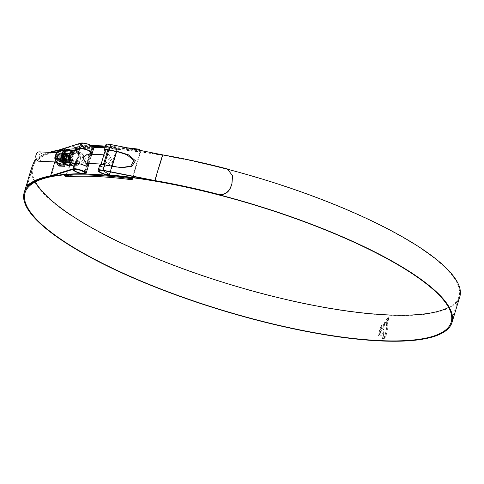 <?xml version="1.0" encoding="UTF-8"?>
<svg xmlns="http://www.w3.org/2000/svg" width="484" height="484" viewBox="0 0 484 484"><rect width="100%" height="100%" fill="white"/><g stroke="black" fill="none" stroke-linecap="round" stroke-linejoin="round"><path stroke-width="0.36" stroke-dasharray="2.42 1.81" d="M93.86 147.402A222.67 55.001 -163.1 0 0 74.403 147.995L72.721 147.009L72.969 146.198A225.26 55.636 16.9 0 1 91.621 145.611M105.524 146.053A225.26 55.636 16.9 0 1 127.359 147.82M72.721 147.009A225.26 55.636 16.9 0 1 92.976 146.446M105.276 146.864A225.26 55.636 16.9 0 1 137.619 149.871M131.957 178.669A222.67 55.001 -163.1 0 0 65.993 175.674L74.651 147.184L72.969 146.198M66.423 176.811L75.329 147.511L74.651 147.184M64.311 174.688L65.993 175.674L65.751 176.485M132.749 177.749L141.013 150.542M141.032 150.494A221.799 54.783 -163.1 0 0 75.329 147.511M138.878 150.119L140.366 150.99L140.529 150.451M105.01 147.735A222.67 55.001 -163.1 0 1 140.366 150.99L132.259 177.682M35.87 155.63A3.092 2.148 -87.4 0 1 38.787 153.622A3.092 2.148 -87.4 0 1 39.888 157.639A3.092 2.148 -87.4 0 1 37.05 159.351A3.092 2.148 -87.4 0 1 35.804 157.155M38.841 161.202A4.671 3.249 92.6 0 0 42.211 157.494A4.671 3.249 92.6 0 0 40.366 152.206A4.671 3.249 92.6 0 0 39.265 151.873M103.401 156.538L104.822 154.85L105.772 155.176L109.094 160.531L104.399 164.179L103.14 163.834L102.566 159.297M117.261 149.163A6.165 1.525 16.9 0 1 110.515 147.674A6.165 1.525 16.9 0 1 106.885 145.061A6.165 1.525 16.9 0 1 109.475 144.601L117.424 149.102L109.451 174.869M448.601 307.419A222.67 55.001 -163.1 0 0 458.959 296.529A222.67 55.001 -163.1 0 0 405.659 239.054A222.67 55.001 -163.1 0 0 116.947 149.508A7.181 1.773 16.9 0 1 109.487 147.541A7.181 1.773 16.9 0 1 105.911 144.764M93.89 147.771A7.181 1.773 16.9 0 1 91.984 148.376A222.67 55.001 -163.1 0 0 32.851 167.065A222.67 55.001 -163.1 0 0 35.399 181.881M89.056 163.483L91.555 154.245M29.76 173.931L30.589 174.204C32.422 167.954 34.14 163.374 35.755 160.47A223.693 55.255 16.9 0 1 59.163 150.433L81.5 143.452A6.304 1.555 16.9 0 1 91.543 145.89A6.304 1.555 16.9 0 1 93.055 147.517A6.304 1.555 16.9 0 1 91.379 148.05A223.547 55.218 -163.1 0 0 32.797 164.802M76.018 150.046L67.022 157.621L65.939 163.392L68.958 165.34L75.329 163.767A6.304 1.555 16.9 0 1 84.071 165.54L86.394 166.115M32.011 166.811A223.547 55.218 -163.1 0 0 85.529 224.509A223.547 55.218 -163.1 0 0 314.527 305.785A223.547 55.218 -163.1 0 0 459.8 296.783M385.306 334.88L384.308 337.433L384.605 337.79L385.421 337.263L386.159 335.684L387.938 327.244L387.624 322.979L387.061 322.229L385.966 322.592L386.534 323.905L386.704 327.583L385.216 334.825L386.426 329.283L386.534 323.905M385.966 322.592L386.97 322.175L387.533 322.925L387.847 327.19L386.069 335.63L385.331 337.209L384.508 337.735L384.859 337.796L384.308 337.433M387.061 322.229L386.407 322.15L387.061 322.229M378.633 335.733L378.766 334.668L383.364 333.512L383.866 337.415L384.532 338.322L382.535 338.504L381.785 335.466L379.069 336.132L378.633 335.733M382.203 337.929L383.183 338.703M383.092 338.649L384.532 338.322L383.776 337.366L383.364 333.512M378.881 333.875L379.686 330.149L380.382 329.429L382.911 328.727L383.612 329.277L382.82 328.678L383.522 329.223L383.286 332.653L381.773 333.004L382.148 330.209L380.726 330.56L380.255 333.464L378.791 333.821L380.255 333.464M381.864 333.059L383.376 332.708L383.612 329.277L382.82 328.678L380.382 329.429M380.013 328.957L380.412 327.68L381.561 327.311L381.949 326.113L380.829 326.47L381.628 325.218L384.798 324.322L384.441 325.466L383.207 325.768L382.856 326.954L384.121 326.646L383.848 327.892L379.922 328.902L383.848 327.892M383.63 324.341L385.101 323.627L383.54 324.286L384.931 324.026M383.975 323.639L384.127 323.276L385.512 322.925L383.885 323.584L385.294 323.3M386.111 322.175L384.399 322.943L386.383 322.005L384.949 322.38M388.265 317.625L386.22 319.476L387.103 321.455L389.136 319.603L388.265 317.625L388.712 317.752L388.265 317.625M386.656 321.328L387.103 321.455L386.656 321.328M228.926 169.612A223.547 55.218 -163.1 0 0 116.438 149.187A6.304 1.555 16.9 0 1 109.892 147.457A6.304 1.555 16.9 0 1 106.752 145.018A6.304 1.555 16.9 0 1 110.969 144.789L162.896 155.146L155.086 180.853M105.155 150.772A6.304 1.555 -163.1 0 0 105.681 151.395C108.846 154.208 111.126 157.76 112.53 162.037L108.071 165.498L102.929 166.883L101.15 166.314A6.304 1.555 16.9 0 1 100.581 165.334A6.304 1.555 16.9 0 1 104.798 165.104L113.734 166.883L120.825 167.694M87.858 164.13L87.471 160.9L90.562 155.715L90.829 154.214M59.163 150.433L51.352 176.14M74.578 149.949L65.485 157.554L64.402 163.32L67.427 165.274L68.958 165.34M57.935 150.209A224.57 55.466 16.9 0 1 58.413 150.119L59.169 149.883M59.254 149.852L59.726 149.707M58.413 150.119L54.825 161.928M104.986 151.329A7.181 1.773 -163.1 0 0 105.028 151.365L110.558 160.603L107.46 165.256L102.293 166.859L100.497 166.284A7.181 1.773 16.9 0 1 99.74 165.08M162.896 155.146A223.693 55.255 16.9 0 1 227.383 169.17L232.55 175.831M30.589 174.204L30.062 175.934L29.234 175.662M27.945 186.177C27.376 185.65 28.078 182.238 30.062 175.934M36.233 158.988A224.57 55.466 16.9 0 1 49.398 152.333M79.793 174.095A222.67 55.001 -163.1 0 0 64.257 174.863M389.045 319.549L387.012 321.4L386.129 319.422L388.174 317.571L389.136 319.603M387.097 321.122L388.834 319.537L388.089 317.849L386.347 319.428L387.188 321.176L386.71 321.013L387.097 321.122M388.477 317.958L388.089 317.849L388.477 317.958M388.924 319.591L387.188 321.176L386.438 319.482L388.18 317.903L388.834 319.537M382.112 337.874L381.694 335.412L378.978 336.077L378.542 335.678L378.669 334.613L383.267 333.458M380.291 329.374L379.589 330.094L378.791 333.821M380.164 333.409L380.636 330.505L382.058 330.155L381.773 333.004M383.751 327.837L384.03 326.597L382.765 326.9L383.116 325.714L384.344 325.417L384.707 324.268L381.537 325.163L380.739 326.422L381.858 326.059L381.471 327.257L380.321 327.626L379.922 328.902M384.841 323.971L385.01 323.572L383.54 324.286M385.204 323.245L385.421 322.87L384.036 323.221L383.885 323.584M386.02 322.12L384.308 322.889L384.859 322.332M385.875 322.538L386.444 323.85M384.217 337.378L385.216 334.825M388.235 319.513L387.484 320.438L388.44 319.543L387.914 318.496L386.825 319.525L387.115 320.475L387.067 319.549L388.186 318.944L386.976 319.494L386.873 320.366L386.734 319.47L387.914 318.496L388.343 318.641L388.005 318.551L388.531 319.597L387.575 320.493L388.325 319.567L387.823 318.817L388.325 319.567M387.212 320.148L386.976 319.494L387.212 320.148M71.166 151.692A7.599 5.288 -87.4 0 1 74.185 150.524A7.599 5.288 -87.4 0 1 75.976 151.069A7.599 5.288 -87.4 0 1 78.977 159.678A7.599 5.288 -87.4 0 1 73.495 165.709A7.599 5.288 -87.4 0 1 71.699 165.165A7.599 5.288 -87.4 0 1 70.597 164.276M75.147 152.006A6.165 4.289 -87.4 0 1 76.605 152.448A6.165 4.289 -87.4 0 1 79.037 159.43A6.165 4.289 -87.4 0 1 74.59 164.318A6.165 4.289 -87.4 0 1 73.157 163.894M78.426 152.769L79.243 152.194L80.429 152.623C82.97 154.384 85.172 157.125 87.041 160.839L78.68 164.506L76.956 164.052L76.006 160.724M68.97 153.507A4.671 3.249 -87.4 0 1 70.815 158.794A4.671 3.249 -87.4 0 1 67.439 162.497A4.671 3.249 -87.4 0 1 66.338 162.164A4.671 3.249 -87.4 0 1 64.493 156.876A4.671 3.249 -87.4 0 1 67.863 153.174A4.671 3.249 -87.4 0 1 68.97 153.507M77.894 162.691L79.17 163.035L84.18 159.405L80.519 154.033L79.594 153.706L78.62 154.59L77.186 159.321L77.894 162.691M88.336 154.384L89.044 157.754L87.604 162.485L86.636 163.374L85.704 163.041L82.05 157.675L87.326 154.063M90.925 145.859A5.445 1.343 16.9 0 1 92.226 147.269A5.445 1.343 16.9 0 1 88.687 147.487A5.445 1.343 16.9 0 1 83.115 145.509A5.445 1.343 16.9 0 1 81.808 144.099A5.445 1.343 16.9 0 1 85.347 143.881A5.445 1.343 16.9 0 1 90.925 145.859M82.595 145.484A6.165 1.525 16.9 0 1 81.124 143.893A6.165 1.525 16.9 0 1 85.13 143.645A6.165 1.525 16.9 0 1 91.44 145.884A6.165 1.525 16.9 0 1 92.916 147.475A6.165 1.525 16.9 0 1 88.911 147.723A6.165 1.525 16.9 0 1 82.595 145.484M88.85 154.408L89.431 158.952L88.59 161.71L87.168 163.398L86.636 163.374M58.733 164.137A7.139 4.967 92.6 0 0 59.925 164.596A7.139 4.967 92.6 0 0 65.509 159.339A7.139 4.967 92.6 0 0 62.757 150.905A7.139 4.967 92.6 0 0 60.573 150.403A7.139 4.967 92.6 0 0 55.866 156.405A7.139 4.967 92.6 0 0 58.733 164.137M57.759 157.367L60.24 161.22L61.74 161.245L59.859 160.464C58.116 156.108 58.969 153.876 62.418 153.755L64.063 156.628L63.961 158.728L59.701 161.704L58.528 160.634L59.707 161.765L60.839 162.092L62.255 161.735L64.13 159.248L64.305 155.763L62.745 153.325L61.716 152.998L60.427 153.368L58.788 155.86L58.848 159.357L60.639 161.807L61.77 162.134L63.192 161.777L65.068 159.29L65.243 155.806L63.682 153.368L62.654 153.041L61.365 153.41L59.72 155.902L59.78 159.399L61.577 161.85L62.708 162.176L64.124 161.819L65.999 159.333L66.175 155.848L64.614 153.41L63.585 153.083L62.297 153.452L60.657 155.945L60.718 159.442L62.515 161.892L63.64 162.219L65.062 161.862L66.937 159.375L67.113 155.89L65.552 153.452L64.523 153.125L63.235 153.495L61.589 155.987L61.65 159.484L63.446 161.934L64.578 162.261L65.993 161.904L67.869 159.417L68.044 155.933L66.483 153.495L65.461 153.168L64.172 153.537L62.527 156.029L62.587 159.526L64.384 161.977L65.509 162.303L66.931 161.946L68.807 159.46L68.982 155.975L67.421 153.537L66.393 153.21L65.104 153.579L63.465 156.078L63.519 159.569L65.316 162.019L66.447 162.346L67.863 161.989L69.744 159.502L69.914 156.017L68.353 153.579L67.33 153.253L66.042 153.622L64.396 156.12L64.457 159.611L66.592 162.219A4.562 3.176 -87.4 0 1 66.266 162.061A4.562 3.176 -87.4 0 1 64.729 160.065L64.511 156.12L66.157 153.628L67.445 153.259L68.474 153.585L70.035 156.023L69.859 159.508L67.984 161.995L66.562 162.352L65.431 162.025L63.64 159.575L63.579 156.078L65.219 153.585L66.508 153.216L67.536 153.543L69.097 155.981L68.922 159.466L67.046 161.952L65.63 162.309L64.499 161.983L62.702 159.532L62.642 156.036L64.287 153.543L65.576 153.174L66.598 153.501L68.165 155.939L67.99 159.424L66.114 161.91L64.693 162.267L63.561 161.94L61.77 159.49L61.71 155.993L63.35 153.501L64.638 153.132L65.667 153.458L67.228 155.896L67.052 159.381L65.177 161.868L63.761 162.225L62.63 161.892L60.833 159.448L60.772 155.951L62.418 153.458L63.706 153.089L64.729 153.416L66.296 155.854L66.12 159.339L64.245 161.825L62.823 162.182L61.692 161.85L59.901 159.405L59.841 155.908L61.48 153.416L62.769 153.047L63.797 153.374L65.358 155.812L65.183 159.297L63.307 161.783L61.891 162.14L60.76 161.807L58.963 159.363L58.903 155.866L60.548 153.374L61.837 153.005L62.86 153.331L64.42 155.769L64.251 159.254L62.369 161.741L60.954 162.098L59.822 161.765L57.759 157.367A4.562 3.176 92.6 0 0 58.528 160.634M59.502 161.886A4.701 3.273 -87.4 0 1 57.832 155.769A4.701 3.273 -87.4 0 1 62.152 153.168A4.701 3.273 -87.4 0 1 64.045 156.507A4.701 3.273 -87.4 0 1 63.942 158.831A4.701 3.273 -87.4 0 1 59.502 161.886M66.592 162.219L64.414 158.685L64.632 156.241L64.487 159.085L64.469 156.411L65.788 154.378L66.822 154.081L67.651 154.342L68.897 156.326L68.734 159.163L67.185 161.19L65.086 161.208L63.604 159.218L63.531 156.368L64.85 154.335L65.885 154.039L66.713 154.299L67.966 156.284L67.802 159.121L66.248 161.148L64.154 161.166L62.666 159.175L62.599 156.326L63.912 154.293L64.953 153.997L65.776 154.257L67.028 156.241L66.865 159.079L65.316 161.105L63.216 161.124L61.734 159.133L61.662 156.284L62.98 154.251L64.015 153.954L64.844 154.214L66.096 156.199L65.933 159.036L64.378 161.063L63.21 161.353L62.285 161.081L60.796 159.091L60.73 156.241L62.043 154.208L63.083 153.912L63.906 154.172L65.159 156.157L64.995 158.994L63.446 161.021L62.279 161.311L61.347 161.039L59.865 159.048L59.792 156.199L61.111 154.166L62.146 153.87L62.974 154.13L64.221 156.114L64.057 158.952L62.509 160.978L61.365 161.269L59.859 160.464M68.976 153.476A4.701 3.273 92.6 0 0 64.541 156.532A4.701 3.273 92.6 0 0 64.433 158.855A4.701 3.273 92.6 0 0 66.326 162.194A4.701 3.273 92.6 0 0 70.652 159.593A4.701 3.273 92.6 0 0 68.976 153.476M64.414 158.685L65.945 161.353C69.303 163.616 71.759 155.642 68.516 153.894L64.523 156.592L64.729 160.065M65.159 162.14L65.019 164.499L62.763 165.05A8.089 5.627 92.6 0 0 65.352 162.213L66.411 158.716A8.089 5.627 92.6 0 0 66.072 154.16L64.523 151.196A8.089 5.627 92.6 0 0 63.15 150.028A8.089 5.627 92.6 0 0 61.589 149.477L63.797 149.181L65.866 154.202A7.98 5.554 -87.4 0 1 66.205 158.698L65.159 162.14A7.98 5.554 -87.4 0 1 62.605 164.941L60.034 165.461L62.605 164.941M57.548 164.397L60.034 165.461A7.98 5.554 -87.4 0 1 58.491 164.917A7.98 5.554 -87.4 0 1 57.142 163.767L56.87 163.404M58.782 164.251A7.254 5.046 -87.4 0 1 55.92 156.036A7.254 5.046 -87.4 0 1 61.153 150.282A7.254 5.046 -87.4 0 1 62.866 150.802A7.254 5.046 -87.4 0 1 65.733 159.018A7.254 5.046 -87.4 0 1 60.494 164.772A7.254 5.046 -87.4 0 1 58.782 164.251M61.268 153.259A4.562 3.176 92.6 0 0 60.191 152.932A4.562 3.176 92.6 0 0 56.9 156.55A4.562 3.176 92.6 0 0 58.697 161.716A4.562 3.176 92.6 0 0 59.774 162.043A4.562 3.176 92.6 0 0 63.071 158.425A4.562 3.176 92.6 0 0 61.268 153.259M58.177 161.692A4.562 3.176 -87.4 0 1 56.374 156.526A4.562 3.176 -87.4 0 1 59.665 152.908A4.562 3.176 -87.4 0 1 60.742 153.234A4.562 3.176 -87.4 0 1 62.545 158.401A4.562 3.176 -87.4 0 1 59.254 162.019A4.562 3.176 -87.4 0 1 58.177 161.692M57.142 163.767L57.221 163.858A8.089 5.627 92.6 0 0 58.588 165.026A8.089 5.627 92.6 0 0 60.149 165.576L59.006 166.048L60.645 165.619M59.417 149.822L61.45 149.58A7.98 5.554 -87.4 0 1 62.987 150.125A7.98 5.554 -87.4 0 1 64.342 151.28M60.421 149.592L61.238 149.453M67.439 156.114L65.866 154.202M67.464 156.453L66.205 158.698M59.986 149.683L61.45 149.58M57.656 150.355L58.975 150.01A8.089 5.627 92.6 0 0 56.386 152.847L56.356 152.902M59.26 149.919L56.198 153.295M55.412 155.902L55.333 156.344A8.089 5.627 92.6 0 0 55.672 160.894L55.636 160.845M55.848 161.36L55.315 156.35M66.423 159.284L67.669 156.556L73.229 156.81L70.87 164.778L73.308 156.719M65.019 164.499L70.815 164.754L70.501 165.098L70.858 164.766M70.343 150.349L72.37 153.785L73.314 156.743L70.87 164.778L64.584 166.302M69.678 149.508L73.187 156.253L67.627 156.005L65.999 153.652M64.656 166.194L70.67 164.977M73.278 156.38L69.714 149.55M64.832 164.711L65.255 164.506L65.679 161.735M62.472 165.244L64.941 164.85L70.501 165.098L64.414 166.296M61.462 161.275L62.63 160.978L64.178 158.958L64.342 156.12L63.089 154.136L62.267 153.87L61.226 154.172L59.913 156.205L59.98 159.054L61.462 161.045L63.561 161.021L65.11 159L65.273 156.163L64.027 154.178L63.198 153.912L62.164 154.214L60.845 156.247L60.917 159.097L62.4 161.087L64.499 161.063L66.048 159.042L66.211 156.205L64.959 154.221L63.095 154.257L61.783 156.29L61.849 159.139L63.337 161.13L65.431 161.105L66.98 159.085L67.143 156.247L65.897 154.263L64.033 154.299L62.714 156.332L62.787 159.182L64.269 161.172L66.368 161.148L67.917 159.127L68.081 156.29L66.828 154.305L64.965 154.342L63.652 156.374L63.719 159.224L65.207 161.214L67.3 161.19L68.849 159.169L69.012 156.332L67.766 154.348L65.903 154.384L64.487 156.756M101.676 170.265L103.394 164.621M107.847 149.955L109.475 144.601M110.267 171.917L111.973 166.296M116.438 151.601L117.255 148.915M110.376 144.885L108.797 150.088M104.332 164.778L102.626 170.398M116.947 149.508L109.136 175.214M91.984 148.376L84.174 174.083M81.5 143.452L79.86 148.848M75.329 163.767L73.689 169.158M91.379 148.05L83.587 173.702M116.438 149.187L108.64 174.845M104.798 165.104L103.159 170.501M110.969 144.789L109.33 150.185M35.755 160.47L34.927 160.198M105.028 151.365L105.681 151.395M100.497 166.284L101.15 166.314M113.734 166.883L115.271 166.956M84.071 165.54L84.724 165.57M69.95 164.899L71.487 164.965M74.482 149.98L75.734 150.034M76.865 150.566A8.18 5.693 -87.4 0 1 79.769 161.202A8.18 5.693 -87.4 0 1 72.255 165.734A8.18 5.693 -87.4 0 1 71.069 164.778A8.18 5.693 -87.4 0 1 70.906 164.596L72.285 165.758C79.013 170.235 84.016 154.093 77.041 150.554M71.36 164.457A7.932 5.518 92.6 0 0 72.636 165.516A7.932 5.518 92.6 0 0 79.491 162.285A7.932 5.518 92.6 0 0 78.614 152.157L79.243 152.194M69.03 150.288A7.599 5.288 -87.4 0 1 70.827 150.839A7.599 5.288 -87.4 0 1 73.828 159.448A7.599 5.288 -87.4 0 1 68.341 165.474L73.495 165.709M65.915 163.55A6.165 4.289 -87.4 0 1 63.725 155.533A6.165 4.289 -87.4 0 1 69.387 152.121A6.165 4.289 -87.4 0 1 71.578 160.137A6.165 4.289 -87.4 0 1 65.915 163.55M61.867 153.845A3.969 2.759 -87.4 0 1 63.277 159A3.969 2.759 -87.4 0 1 59.629 161.202A3.969 2.759 -87.4 0 1 58.219 156.042A3.969 2.759 -87.4 0 1 61.867 153.845M59.586 161.112A3.878 2.698 92.6 0 0 60.506 161.39A3.878 2.698 92.6 0 0 63.307 158.316A3.878 2.698 92.6 0 0 61.77 153.924A3.878 2.698 92.6 0 0 60.857 153.646A3.878 2.698 92.6 0 0 58.056 156.719A3.878 2.698 92.6 0 0 59.586 161.112M58.945 161.172A3.969 2.759 92.6 0 0 62.587 158.97A3.969 2.759 92.6 0 0 61.178 153.809A3.969 2.759 92.6 0 0 57.535 156.011A3.969 2.759 92.6 0 0 58.945 161.172M61.22 153.9A3.878 2.698 -87.4 0 1 62.751 158.292A3.878 2.698 -87.4 0 1 59.949 161.366A3.878 2.698 -87.4 0 1 59.036 161.087A3.878 2.698 -87.4 0 1 57.505 156.695A3.878 2.698 -87.4 0 1 60.3 153.622A3.878 2.698 -87.4 0 1 61.22 153.9M58.352 163.126A6.08 4.229 92.6 0 0 63.936 159.762A6.08 4.229 92.6 0 0 61.777 151.855A6.08 4.229 92.6 0 0 56.186 155.225A6.08 4.229 92.6 0 0 58.352 163.126M68.613 150.294A7.635 5.312 -87.4 0 1 69.781 150.754A7.635 5.312 -87.4 0 1 72.497 160.682A7.635 5.312 -87.4 0 1 65.479 164.911M65.534 164.808A7.52 5.233 92.6 0 0 72.449 160.646A7.52 5.233 92.6 0 0 69.775 150.863A7.52 5.233 92.6 0 0 68.183 150.336M57.747 163.102A6.08 4.229 92.6 0 0 63.331 159.732A6.08 4.229 92.6 0 0 61.172 151.825A6.08 4.229 92.6 0 0 55.587 155.195A6.08 4.229 92.6 0 0 57.747 163.102M58.274 163.126A6.08 4.229 -87.4 0 1 56.108 155.219A6.08 4.229 -87.4 0 1 61.698 151.849A6.08 4.229 -87.4 0 1 63.858 159.756A6.08 4.229 -87.4 0 1 58.274 163.126M64.644 151.637L65.727 153.706M66.145 159.242L65.407 161.68M55.551 160.621A7.98 5.554 -87.4 0 1 55.218 156.889M56.459 152.654A7.98 5.554 -87.4 0 1 58.873 150.107M60.433 165.498L62.255 165.129M64.91 151.571L64.106 149.26L69.666 149.514M56.047 152.635L87.059 154.045M103.927 154.807L104.822 154.85M106.885 145.061L105.343 150.143M100.981 164.506L99.172 170.453M117.424 149.102L116.65 151.643M112.191 166.339L110.479 171.959M55.624 161.965L86.134 163.35M101.126 164.028L104.399 164.179M458.959 296.529L451.149 322.235M91.918 154.263L91.143 156.816M31.52 168.42L27.757 180.804M100.581 165.334L98.942 170.731M106.752 145.018L105.113 150.415M87.731 165.026L85.245 173.224M93.055 147.517L90.562 155.715M32.851 167.065L25.041 192.771M120.062 167.664L121.599 167.736M102.293 166.859L102.929 166.883M86.098 166.121L86.733 166.151M74.185 150.524L72.794 150.463M79.17 163.035L67.439 162.497M92.226 147.269L89.044 157.754M87.604 162.485L84.416 172.976M81.124 143.893L79.588 148.933M75.214 163.332L73.417 169.243M92.916 147.475L89.431 158.952M88.59 161.71L88.064 163.435M87.392 165.661L85.202 172.867M81.808 144.099L78.62 154.59M77.186 159.321L73.998 169.811M79.594 153.706L67.863 153.174M74.59 164.318L78.68 164.506M60.506 161.39L59.611 161.118C57.263 157.736 57.675 155.243 60.857 153.646L60.3 153.622L61.202 153.894C63.549 157.282 63.132 159.768 59.949 161.366L60.506 161.39M59.925 164.596L58.576 164.082C53.67 161.553 55.115 150.663 60.573 150.403M60.034 165.461L58.534 164.935L56.943 163.453M60.494 164.772L58.522 164.173C53.942 161.608 54.16 150.693 61.153 150.282M59.665 152.908L60.191 152.932M57.076 151.298L59.205 149.871M60.621 149.556L60.93 149.544M59.254 162.019L59.774 162.043M58.945 166.054L58.594 165.843"/><path stroke-width="0.73" d="M91.621 145.611A225.26 55.636 16.9 0 1 105.524 146.053M127.359 147.82A225.26 55.636 16.9 0 1 138.932 149.193L141.013 150.542M92.976 146.446A225.26 55.636 16.9 0 1 105.276 146.864M137.619 149.871A225.26 55.636 16.9 0 1 138.684 150.004L138.932 149.193M64.063 175.498A225.26 55.636 16.9 0 1 130.027 178.493L130.275 177.682A225.26 55.636 16.9 0 0 64.311 174.688L64.063 175.498L66.423 176.811A221.799 54.783 16.9 0 1 132.126 179.794L132.749 177.749M132.259 177.682L131.708 179.479L132.126 179.794M105.01 147.735A222.67 55.001 -163.1 0 0 93.86 147.402M130.027 178.493L131.708 179.479M130.275 177.682L131.957 178.669M35.858 157.548L35.804 157.155A3.092 2.148 -87.4 0 1 35.87 155.63L35.961 155.243A4.671 3.249 92.6 0 0 35.858 157.548A4.671 3.249 92.6 0 0 37.74 160.863A4.671 3.249 92.6 0 0 38.841 161.202L55.624 161.965M56.047 152.635L39.265 151.873A4.671 3.249 92.6 0 0 35.961 155.243M100.981 164.506L105.343 150.143M110.479 171.959L109.451 174.869A6.165 1.525 16.9 0 1 102.705 173.381A6.165 1.525 16.9 0 1 99.075 170.767A6.165 1.525 16.9 0 1 101.664 170.308L101.676 170.265M102.626 170.398L109.445 174.621L110.267 171.917M102.566 170.592L101.664 170.308M64.257 174.863A222.67 55.001 -163.1 0 0 25.041 192.771A222.67 55.001 -163.1 0 0 78.341 250.246A222.67 55.001 -163.1 0 0 306.451 331.201A222.67 55.001 -163.1 0 0 451.149 322.235A222.67 55.001 -163.1 0 0 397.848 264.76A222.67 55.001 -163.1 0 0 109.136 175.214A7.181 1.773 16.9 0 1 101.676 173.248A7.181 1.773 16.9 0 1 98.101 170.471A7.181 1.773 16.9 0 1 102.91 170.211L154.795 180.556A224.57 55.466 16.9 0 1 219.53 194.641C225.756 194.423 229.718 191.162 231.425 184.846L231.467 185.082C229.755 191.404 225.792 194.671 219.573 194.877L219.53 194.641M35.399 181.881A222.67 55.001 -163.1 0 0 86.152 224.54A222.67 55.001 -163.1 0 0 448.601 307.419M59.726 149.707L80.731 143.143A7.181 1.773 16.9 0 1 92.172 145.92A7.181 1.773 16.9 0 1 93.89 147.771L91.918 154.263M67.427 165.274L74.56 163.453A7.181 1.773 16.9 0 1 84.724 165.57L86.733 166.151L88.826 164.439L89.056 163.483M91.555 154.245L90.478 151.492L89.256 150.651A7.181 1.773 -163.1 0 0 79.092 148.54L74.578 149.949M54.825 161.928L50.602 175.825L72.921 168.849A7.181 1.773 16.9 0 1 84.361 171.626A7.181 1.773 16.9 0 1 86.079 173.478A7.181 1.773 16.9 0 1 84.174 174.083A222.67 55.001 -163.1 0 0 79.793 174.095M90.829 154.214L89.849 151.462L88.602 150.621A6.304 1.555 -163.1 0 0 79.86 148.848L75.734 150.034M36.233 158.988A224.57 55.466 16.9 0 0 34.927 160.198C33.311 163.108 31.587 167.688 29.76 173.931L29.234 175.662C27.249 181.972 26.541 185.384 27.116 185.904L27.945 186.177A223.693 55.255 16.9 0 1 51.352 176.14L73.689 169.158A6.304 1.555 16.9 0 1 83.732 171.596A6.304 1.555 16.9 0 1 85.245 173.224A6.304 1.555 16.9 0 1 83.569 173.756A223.547 55.218 -163.1 0 0 24.2 192.517A223.547 55.218 -163.1 0 0 77.718 250.216A223.547 55.218 -163.1 0 0 306.717 331.492A223.547 55.218 -163.1 0 0 451.989 322.489A223.547 55.218 -163.1 0 0 398.471 264.79A223.547 55.218 -163.1 0 0 108.628 174.893A6.304 1.555 16.9 0 1 102.082 173.169A6.304 1.555 16.9 0 1 98.942 170.731A6.304 1.555 16.9 0 1 103.159 170.501L155.086 180.853A223.693 55.255 16.9 0 1 219.573 194.877M32.797 164.802A223.547 55.218 -163.1 0 0 32.011 166.811L31.52 168.42M451.989 322.489L459.8 296.783A223.547 55.218 -163.1 0 0 406.282 239.078A223.547 55.218 -163.1 0 0 228.926 169.612M120.825 167.694L130.807 166.103L133.759 160.404L126.832 154.698L118.271 151.97L109.33 150.185A6.304 1.555 -163.1 0 0 105.113 150.415A6.304 1.555 -163.1 0 0 105.155 150.772M86.394 166.115L87.731 165.026L87.858 164.13M98.101 170.471L99.74 165.08A7.181 1.773 16.9 0 1 104.544 164.82L121.599 167.736L131.86 166.387L135.399 160.724L128.538 154.85L119.802 152.036L109.082 149.901A7.181 1.773 -163.1 0 0 104.272 150.161A7.181 1.773 -163.1 0 0 104.986 151.329M104.272 150.161L105.911 144.764A7.181 1.773 16.9 0 1 110.721 144.504L162.606 154.85L154.795 180.556M232.55 175.831L231.993 183.351L231.425 184.846M231.951 183.115L232.526 175.686L227.341 168.934A224.57 55.466 16.9 0 0 162.606 154.85M231.993 183.351L231.467 185.082M27.945 186.177L27.116 185.904A224.57 55.466 16.9 0 1 50.602 175.825M49.398 152.333A224.57 55.466 16.9 0 1 57.935 150.209M77.041 150.554C75.201 149.556 73.417 149.786 71.686 151.232A8.18 5.693 -87.4 0 0 70.906 164.596L70.597 164.276A7.599 5.288 -87.4 0 1 71.166 151.692L71.686 151.232A8.18 5.693 -87.4 0 1 76.865 150.566M73.157 163.894A6.165 4.289 -87.4 0 1 73.132 163.876A6.165 4.289 -87.4 0 1 70.7 156.895A6.165 4.289 -87.4 0 1 75.147 152.006L78.608 152.164A7.932 5.518 92.6 0 0 77.101 150.808A7.932 5.518 92.6 0 0 70.162 154.239A7.932 5.518 92.6 0 0 71.36 164.457M75.214 163.332L76.006 160.724L79.188 156.235L78.426 152.769L79.588 148.933M83.115 171.566A5.445 1.343 16.9 0 1 84.416 172.976A5.445 1.343 16.9 0 1 80.876 173.193A5.445 1.343 16.9 0 1 75.304 171.215A5.445 1.343 16.9 0 1 73.998 169.811A5.445 1.343 16.9 0 1 77.537 169.588A5.445 1.343 16.9 0 1 83.115 171.566M74.784 171.191A6.165 1.525 16.9 0 1 73.314 169.6A6.165 1.525 16.9 0 1 77.319 169.352A6.165 1.525 16.9 0 1 83.629 171.59A6.165 1.525 16.9 0 1 85.105 173.181A6.165 1.525 16.9 0 1 81.1 173.429A6.165 1.525 16.9 0 1 74.784 171.191M87.168 163.398L86.219 163.066L82.897 157.711L87.592 154.069L88.85 154.408M87.326 154.063L88.336 154.384M57.142 163.767L58.824 166.018L64.414 166.296M64.584 166.302L58.945 166.054L56.949 163.465L58.594 165.843L64.209 166.097L60.645 158.8L63.059 150.851L69.666 149.514M70.343 150.349L69.496 149.429L63.295 150.851L60.875 159.236L64.439 166.066M55.793 161.341L55.612 160.839A7.98 5.554 -87.4 0 1 55.551 160.621M55.315 156.35L56.319 152.902A7.98 5.554 -87.4 0 1 56.459 152.654M59.26 149.919L61.081 149.55M56.114 153.368L55.001 158.607L55.932 161.414M63.719 149.054L69.678 149.508M69.496 149.429L63.731 149.048L57.765 150.258L56.253 153.325M63.483 150.645L57.814 150.252L59.453 149.816M63.295 150.851L57.644 150.379M60.851 158.903L55.085 158.546L55.509 155.775M55.333 156.344L55.122 159.097L60.875 159.236M55.037 158.97L55.007 158.637M57.656 150.355L56.386 152.847M64.106 149.26L63.749 149.048L64.106 149.26M57.015 163.489L55.866 161.396M103.394 164.621L107.847 149.955M111.973 166.296L116.438 151.601M108.797 150.088L104.332 164.778M80.731 143.143L79.092 148.54M74.56 163.453L72.921 168.849M110.721 144.504L109.082 149.901M104.544 164.82L102.91 170.211M118.271 151.97L119.802 152.036M88.602 150.621L89.256 150.651M66.544 164.929A7.599 5.288 -87.4 0 1 63.543 156.32A7.599 5.288 -87.4 0 1 69.03 150.288C62 150.403 61.147 162.067 66.223 164.838L68.341 165.474A7.599 5.288 -87.4 0 1 66.544 164.929M65.479 164.911A7.635 5.312 -87.4 0 1 62.551 155.818A7.635 5.312 -87.4 0 1 68.613 150.294M56.186 153.331L55.376 155.806M61.19 149.495L59.417 149.822M63.731 149.048L59.338 149.871M55.218 156.889A7.98 5.554 -87.4 0 1 55.273 156.35M68.183 150.336A7.52 5.233 92.6 0 0 62.587 156.157A7.52 5.233 92.6 0 0 65.534 164.808M87.592 154.069L103.927 154.807M99.172 170.453L99.075 170.767M116.65 151.643L112.191 166.339M86.134 163.35L101.126 164.028M88.826 164.439L86.079 173.478M27.757 180.804L24.2 192.517M72.794 150.463L69.03 150.288M73.417 169.243L73.314 169.6M88.064 163.435L87.392 165.661M85.202 172.867L85.105 173.181M57.548 164.397L54.692 158.062L57.076 151.298M59.205 149.871L60.621 149.556M56.198 153.295L57.439 150.578"/></g></svg>
